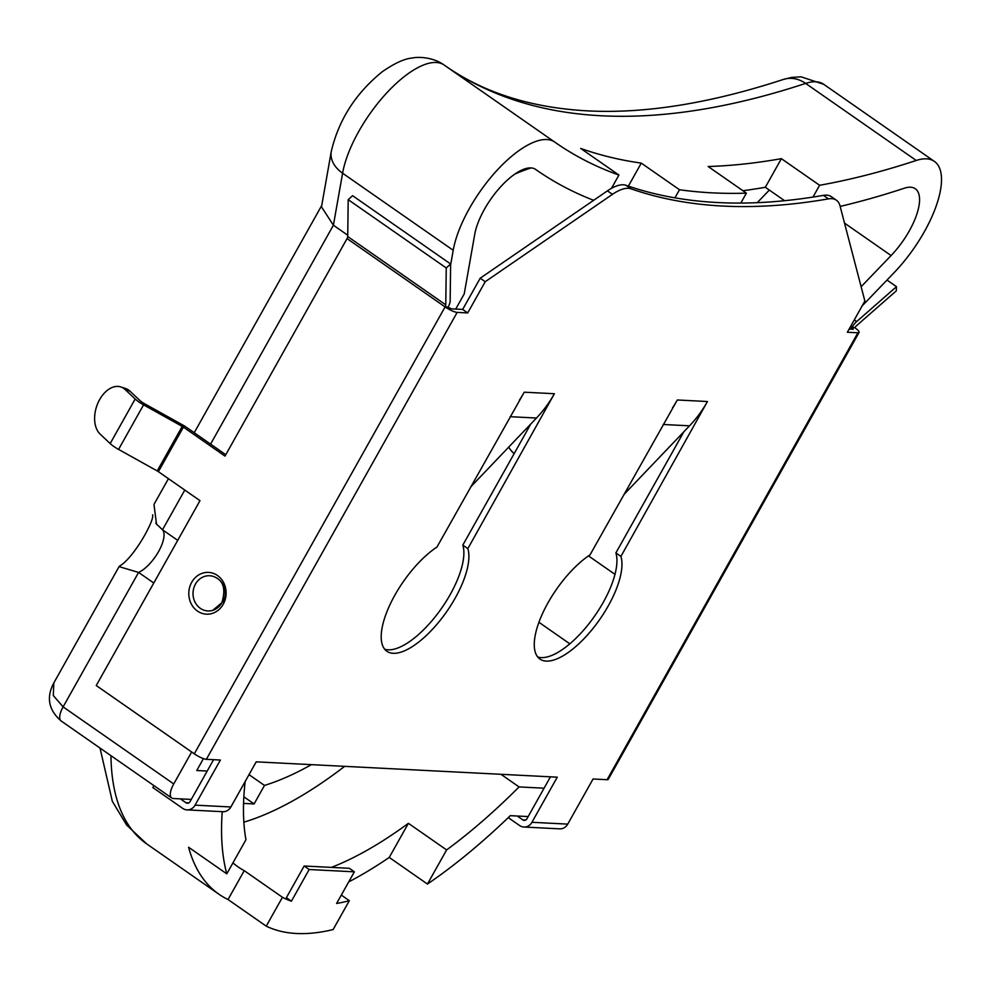 <?xml version="1.0" encoding="UTF-8"?>
<svg xmlns="http://www.w3.org/2000/svg" width="991" height="991" viewBox="0 0 991 991"><rect width="100%" height="100%" fill="white"/><g stroke="black" fill="none" stroke-linecap="round" stroke-linejoin="round"><path stroke-width="1.49" d="M836.342 200.17L831.325 196.664A50.033 19.77 124.9 0 0 826.605 195.153A50.033 19.77 124.9 0 0 823.434 195.363L828.464 198.869A50.033 19.77 124.9 0 1 831.635 198.658A50.033 19.77 124.9 0 1 836.342 200.17A50.033 19.77 124.9 0 1 840.034 205.942L864.87 301.041L847.355 332.245L857.896 332.79A10.009 2.205 29.3 0 0 859.086 332.431A10.009 2.205 29.3 0 0 854.874 327.761L850.489 326.658M221.823 602.924A17.627 15.72 92.9 0 1 212.817 610.307L212.817 610.307A17.627 15.72 92.9 0 1 196.069 603.953A17.627 15.72 92.9 0 1 195.45 584.095A17.627 15.72 92.9 0 1 214.477 576.873A17.627 15.72 92.9 0 1 214.514 576.886C223.557 580.751 225.985 589.36 221.823 602.714L212.817 610.307M450.632 263.99L446.247 267.966L348.2 199.649L352.585 195.685L450.632 263.99L450.162 300.88A10.009 3.952 -55.1 0 1 448.105 307.061A3.332 0.731 -150.7 0 0 452.131 308.895L462.673 309.427L480.189 278.211L607.421 190.854A50.033 19.77 -55.1 0 1 623.302 184.797A50.033 19.77 -55.1 0 1 626.052 185.317A1667.729 659.139 124.9 0 0 823.434 195.363M508.259 817.637L519.618 825.553A10.009 8.919 -87.1 0 0 523.892 827.027A10.009 8.919 -87.1 0 0 531.944 822.295L557.264 777.167L256.198 761.844L230.878 806.971L195.066 805.15L220.386 760.023L206.351 759.317L457.161 312.388L467.702 312.933L485.218 281.717L612.45 194.347A50.033 19.77 -55.1 0 1 628.331 188.302A50.033 19.77 -55.1 0 1 631.081 188.823A1667.729 659.139 124.9 0 0 828.464 198.869M446.247 267.966L445.777 304.844A3.332 1.313 -55.1 0 1 445.095 306.913L347.048 238.596L224.994 456.108L183.409 427.133A3.332 0.731 29.3 0 0 182.22 426.39L143.571 404.861A13.341 2.936 -150.7 0 1 138.827 401.9A13.341 2.936 -150.7 0 1 135.172 399.001L125.126 389.537L129.97 391.148A26.187 16.897 -71.7 0 0 125.696 388.571L120.865 386.961A26.187 16.897 108.3 0 1 125.126 389.537M448.105 307.061L445.095 306.913L194.298 753.829L96.251 685.524L199.996 500.653L158.399 471.679A3.332 0.731 29.3 0 0 157.222 470.936L118.573 449.406A13.341 2.936 -150.7 0 1 113.816 446.458A13.341 2.936 -150.7 0 1 110.174 443.559L100.128 434.095A26.187 16.897 108.3 0 1 99.645 399.584A26.187 16.897 108.3 0 1 120.865 386.961M225.775 454.708L186.419 427.282A10.009 2.205 29.3 0 0 182.852 425.065L144.215 403.535A6.677 1.462 -150.7 0 1 141.837 402.061A6.677 1.462 -150.7 0 1 140.004 400.612L129.97 391.148M348.2 199.649L347.73 236.539L445.777 304.844M347.048 238.596A3.332 1.313 124.9 0 0 347.73 236.539M470.713 486.915L536.478 418.029A120.605 107.561 92.9 0 0 554.39 393.724L467.839 548.63A66.707 26.361 -55.1 0 1 440.822 619.561A66.707 26.361 -55.1 0 1 386.924 651.31A66.707 26.361 -55.1 0 1 390.553 603.445A66.707 26.361 -55.1 0 1 436.957 547.057L524.251 392.188A120.605 107.561 92.9 0 1 519.47 400.017M530.804 423.962L462.809 545.124A66.707 26.361 -55.1 0 1 438.146 613.008A66.707 26.361 -55.1 0 1 384.669 649.192M180.399 798.87L185.936 802.722A3.332 2.973 92.9 0 0 190.037 801.645L213.585 759.676M886.982 280.069L896.483 286.684L856.67 321.567A10.009 3.952 124.9 0 0 851.864 327.612A3.332 0.731 29.3 0 1 853.263 329.161A3.332 0.731 29.3 0 1 852.867 329.285L849.126 329.099M550.463 776.82L526.915 818.789A3.332 2.973 -87.1 0 1 522.802 819.879L517.277 816.014M537.729 656.983A66.707 26.361 124.9 0 0 591.206 620.787A66.707 26.361 124.9 0 0 615.882 552.916L683.877 431.754M531.944 822.295L567.744 824.116L593.064 778.988L607.099 779.706L857.896 332.79M672.542 407.809A120.605 107.561 92.9 0 0 677.324 399.98L590.029 554.849A66.707 26.361 124.9 0 0 543.613 611.236A66.707 26.361 124.9 0 0 539.984 659.102A66.707 26.361 124.9 0 0 593.882 627.353A66.707 26.361 124.9 0 0 620.911 556.422L707.45 401.516A120.605 107.561 92.9 0 1 689.538 425.82L623.773 494.695M480.189 278.211L485.218 281.717M462.673 309.427L467.702 312.933M462.809 545.124L467.839 548.63M457.161 312.388A10.009 2.205 -150.7 0 1 445.095 306.913M194.298 753.829A10.009 2.205 29.3 0 0 206.351 759.317M195.066 805.15A10.009 8.919 92.9 0 1 187.014 809.882A10.009 8.919 92.9 0 1 182.753 808.408L152.837 787.56L153.927 785.603M187.014 809.882L222.826 811.703A10.009 8.919 -87.1 0 0 230.878 806.971M896.483 286.684L896.285 290.871L856.472 325.742A3.332 1.313 124.9 0 0 854.874 327.761M508.693 447.127A26.187 25.543 -154.3 0 0 514.156 453.643M615.882 552.916L620.911 556.422M859.086 332.431L608.276 779.347A10.009 2.205 -150.7 0 1 607.099 779.706M567.744 824.116A10.009 8.919 92.9 0 1 559.692 828.848L523.892 827.027M840.157 206.413A1696.245 670.412 124.9 0 0 904.411 188.191A50.033 19.77 -55.1 0 1 915.263 188.736A50.033 19.77 -55.1 0 1 891.095 255.542L861.129 286.721M784.599 200.715L765.325 187.287A1696.245 670.412 -55.1 0 1 742.903 190.73M222.232 811.679A416.938 164.779 -55.1 0 0 226.79 873.851L188.575 847.231A416.938 164.779 124.9 0 0 219.023 894.278A416.938 164.779 124.9 0 0 228.029 899.531L266.232 926.151A416.938 164.779 -55.1 0 0 296.52 933.497A416.938 164.779 -55.1 0 0 333.125 929.558L349.327 900.683A383.579 151.598 -55.1 0 1 336.606 903.482L354.369 871.82L349.352 868.314L304.15 866.01L286.387 897.685L291.404 901.178A383.579 151.598 -55.1 0 1 282.447 897.276L244.232 870.655A383.579 151.598 124.9 0 1 238.088 866.902A383.579 151.598 124.9 0 1 232.947 862.888M226.79 873.851L245.941 839.724A383.579 151.598 -55.1 0 1 245.173 781.49M674.933 197.853L679.492 189.739L641.276 163.119A1662.898 657.219 -55.1 0 1 580.714 148.439L618.929 175.06A1662.898 657.219 124.9 0 1 555.468 142.593A1662.898 657.219 124.9 0 1 554.725 142.072A83.393 32.951 -55.1 0 0 554.687 142.047L444.067 64.985A83.393 32.951 124.9 0 0 387.518 92.064A83.393 32.951 124.9 0 0 342.589 173.214L333.41 225.217L321.493 206.871L331.267 151.499C338.662 119.936 355.62 93.389 382.13 71.835C394.666 63.127 404.824 58.519 412.59 57.998C417.1 56.797 432.547 56.698 444.067 64.985A83.393 32.951 124.9 0 1 444.104 65.01L554.65 142.023M679.492 189.739A1662.898 657.219 124.9 0 0 712.145 192.849A1662.898 657.219 124.9 0 0 746.384 193.146L740.81 203.081M528.153 816.572L510.303 815.667A416.938 164.779 -55.1 0 1 427.455 884.059L446.619 849.931A383.579 151.598 -55.1 0 0 519.073 786.928L500.963 774.305M348.721 881.903A416.938 164.779 124.9 0 0 389.252 857.438L427.455 884.059M207.206 771.048L196.763 770.515L203.44 758.623M455.711 309.068L464.222 293.918L474.726 234.359A50.033 19.77 -55.1 0 1 501.694 185.664A50.033 19.77 -55.1 0 1 535.623 169.411A50.033 19.77 -55.1 0 1 535.635 169.424A1696.245 670.412 124.9 0 0 536.391 169.956A1696.245 670.412 124.9 0 0 593.646 200.306M611.497 188.315L618.929 175.06M450.62 264.944L453.209 250.277A83.393 32.951 -55.1 0 1 498.139 169.127A83.393 32.951 -55.1 0 1 554.687 142.047M191.288 799.427L173.301 798.511A16.674 6.59 -55.1 0 1 171.728 798.015A16.674 6.59 -55.1 0 1 173.735 783.943L191.659 751.996M266.232 926.151L282.447 897.276M354.369 871.82L309.18 869.516L291.404 901.178M812.979 197.085L819.607 185.28A1662.898 657.219 124.9 0 0 916.241 160.468A83.393 32.951 -55.1 0 1 934.34 161.372A83.393 32.951 -55.1 0 1 894.043 272.723L862.12 305.946M544.084 788.192L519.073 786.928M819.607 185.28L781.391 158.659A1662.898 657.219 -55.1 0 1 708.169 166.525L746.384 193.146M347.754 235.214L333.41 225.217L210.575 444.117M177.711 540.368L162.499 529.776L156.516 524.103L153.964 504.444L168.433 478.665M153.778 583.005L138.579 572.414L119.069 566.629L53.836 682.886L53.291 695.558L63.114 706.88A16.674 6.59 124.9 0 0 61.12 720.94A16.674 6.59 124.9 0 0 61.12 720.952C48.547 710.027 46.119 697.342 53.836 682.886M243.86 822.171A383.579 151.598 124.9 0 0 344.67 766.353M331.403 867.398A383.579 151.598 124.9 0 0 408.403 823.31L446.619 849.931M349.327 900.683L341.313 895.096M569.85 643.84L538.931 622.298M614.977 574.359L588.481 555.889M757.223 202.684L769.338 190.074M311.409 764.656A370.733 146.532 -55.1 0 1 264.486 785.429L254.105 803.936L243.563 803.404M514.998 173.97A370.733 146.532 -55.1 0 1 531.089 167.913M264.486 785.429L249.014 774.652M254.105 803.936L243.848 796.801M304.15 866.01L309.18 869.516M765.325 187.287L781.391 158.659M628.381 186.122L641.276 163.119M389.252 857.438L408.403 823.31M228.029 899.531L244.232 870.655M191.697 582.299A20.91 18.656 -87.1 0 0 197.469 611.075A20.91 18.656 -87.1 0 0 223.223 604.262A20.91 18.656 -87.1 0 0 217.45 575.486A20.91 18.656 -87.1 0 0 191.697 582.299M626.052 185.317L631.081 188.823M143.571 404.861L118.573 449.406M135.172 399.001L110.174 443.559M183.409 427.133L158.399 471.679M182.22 426.39L157.222 470.936M554.39 393.724L524.251 392.188M677.324 399.98L707.45 401.516M607.421 190.854L612.45 194.347M185.936 802.722L188.823 802.871M536.478 418.029L510.117 416.691M854.279 319.907L856.67 321.567M851.864 327.612L850.972 329.185M525.701 820.015L522.802 819.879M663.19 424.482L689.538 425.82M934.34 161.372L823.719 84.309A83.393 32.951 124.9 0 0 805.633 83.405A1662.898 657.219 -55.1 0 1 601.537 115.786A1662.898 657.219 -55.1 0 1 445.603 66.05M916.241 160.468L805.633 83.405A33.36 27.104 -108.2 0 0 783.361 79.453L791.747 77.397L801.112 76.827L823.719 84.309M173.735 783.943L63.114 706.88L138.579 572.414A26.522 10.48 -55.1 0 0 158.597 551.504A26.522 10.48 -55.1 0 0 162.499 529.776L184.784 490.062M110.955 755.675A416.938 164.779 124.9 0 0 146.618 843.837L126.687 825.107L112.342 801.347L100.004 748.044M453.209 250.277L342.589 173.214A33.36 23.313 -170 0 1 331.267 151.499M891.095 255.542L844.518 223.099M223.025 602.008A17.85 17.85 0 0 0 214.452 576.861M444.848 65.53C483.41 92.646 530.903 107.746 587.304 110.856C644.633 113.903 709.99 103.436 783.361 79.453M171.728 798.015L61.12 720.952M219.023 894.278L146.618 843.837M194.224 432.72L321.741 205.471M156.504 524.103L155.76 523.062M152.614 514.837C154.819 519.903 133.946 557.921 119.527 566.121M536.391 169.956L535.487 169.325"/></g></svg>
